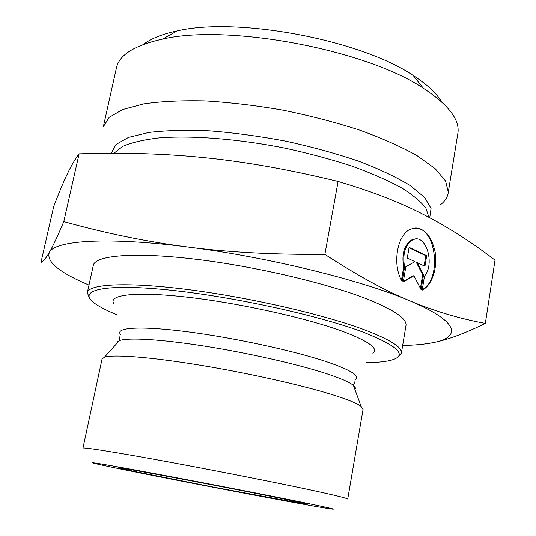 <?xml version="1.0" encoding="UTF-8"?>
<svg xmlns="http://www.w3.org/2000/svg" width="536" height="536" viewBox="0 0 536 536"><rect width="100%" height="100%" fill="white"/><g stroke="black" fill="none" stroke-linecap="round" stroke-linejoin="round"><path stroke-width="0.8" d="M282.117 498.641C233.361 488.644 129.223 468.94 119.729 467.861L118.034 467.807L133.712 471.318L213.676 487.164L303.47 503.753C307.711 504.403 308.502 504.376 305.842 503.686L282.117 498.641M301.848 502.219C328.213 507.625 338.075 509.89 331.422 509.012C309.373 506.125 118.798 469.442 94.885 463.486C84.909 461.067 107.274 464.772 154.79 473.643C202.139 482.48 266.385 494.969 301.848 502.219M402.161 281.4C391.87 265.199 397.102 234.111 410.764 229.093C422.482 226.125 430.555 233.488 434.991 251.183C438.006 267.216 432.15 285.346 422.187 290.144L424.499 276.08C435.259 263.612 425.785 233.187 412.934 239.693C405.169 244.671 402.382 253.803 404.566 267.089L402.161 281.4M422.274 289.614C442.401 279.464 436.21 226.473 414.871 228.028M401.471 280.167L403.668 267.102C401.484 253.83 404.278 244.704 412.037 239.726L415.467 239.029M404.566 267.089L403.668 267.102M407.286 258.104L409.089 247.351L426.69 255.659L424.948 266.245L417.457 262.794L423.554 274.74L421.095 289.661L413.939 275.772L403.293 281.896L405.839 266.734L414.931 261.628L407.286 258.104M403.387 281.333L413.042 275.785L413.939 275.772M420.418 288.348L422.656 274.747L416.559 262.808L417.457 262.794M423.554 274.74L422.656 274.747M424.123 265.863L425.798 255.685L409.015 247.766M426.69 255.659L425.798 255.685M363.107 409.062L347.73 499.09C347.268 498.313 336.005 495.519 313.935 490.715L313.882 490.701C278.452 483.016 215.767 470.621 164.914 461.295C113.947 451.942 82.611 447.031 82.933 448.156L102.048 359.066L104.413 357.231C112.895 354.296 148.385 356.835 196.538 364.607C244.637 372.366 299.269 384.493 330.947 394.248C346.966 399.206 357.016 403.253 361.11 406.382L363.026 409.497M187.915 247.036C228.128 252.295 273.782 254.741 324.87 254.365C356.922 275.203 385.196 290.673 409.698 300.783C362.269 280.348 267.585 256.972 187.915 247.036C107.408 236.617 54.726 240.456 49.339 252.409C52.675 246.721 57.499 236.456 63.791 221.616C106.094 233.381 147.467 241.85 187.915 247.036M485.341 323.416C464.705 333.466 447.399 339.851 433.423 342.571C461.737 337.037 458.937 321.473 409.779 300.817C434.596 311.188 459.781 318.726 485.341 323.416L495.03 260.161C471.801 242.285 448.143 227.164 424.07 214.802C400.338 202.461 371.676 191.345 338.102 181.456C289.902 169.731 245.917 161.859 206.146 157.832C166.173 153.665 123.823 152.331 79.1 153.832C74.96 159.293 70.933 166.207 67.007 174.589C63.054 182.97 58.625 193.596 53.721 206.46L40.971 262.392C43.121 261.655 45.908 258.332 49.339 252.409C46.069 261.635 59.282 272.523 88.983 285.072M402.663 345.479C414.938 345.218 425.189 344.246 433.423 342.571M63.791 221.616L79.1 153.832M324.87 254.365L338.102 181.456M405.873 326.129L406.047 325.111C406.469 318.665 394.65 310.438 370.59 300.415C330.873 284.147 256.764 266.499 195.278 259.183C133.658 251.813 94.845 255.404 93.284 265.467L87.321 292.649L89.237 297.621M116.285 314.465C107.763 310.974 101.09 307.644 96.272 304.468C76.052 291.457 98.43 283.484 162.16 289.34C225.609 295.068 317.433 314.806 363.401 332.246C399.541 346.625 408.338 356.058 389.806 360.547C384.104 361.847 376.386 362.544 366.658 362.631M397.792 357.036L400.486 355.026L401.471 352.634C401.759 347.02 389.752 339.536 365.458 330.169C325.352 314.954 250.774 297.648 189.094 289.708C127.28 281.715 88.594 283.892 87.321 292.649M372.895 353.338C378.872 348.648 368.969 341.385 343.187 331.55C306.86 318.076 239.13 303.028 187.03 297.138C134.77 291.182 107.24 294.86 114.034 303.899M439.835 205.208C444.94 201.469 447.761 197.107 448.304 192.116L445.59 181.034L435.232 168.706L417.088 155.654C401.256 146.777 382.088 138.255 359.569 130.074C335.543 122.329 310.083 115.702 283.175 110.195C256.154 105.512 230.179 102.416 205.248 100.909C181.624 100.353 161.055 101.358 143.534 103.91L122.597 109.545L109.19 117.344L103.321 126.771L116.426 67.938C119.173 54.88 134.556 45.265 162.589 39.095C227.813 23.644 366.416 49.707 423.36 88.266C447.942 104.379 459.493 119.113 458.012 132.452L457.637 134.764M441.483 101.76C436.492 93.177 427.051 84.407 413.162 75.442C360.989 39.912 236.959 16.596 177.041 30.947C162.066 34.116 150.877 38.592 143.474 44.374M354.906 389.471C355.85 388.406 355.355 387.052 353.412 385.411C349.539 382.188 340.293 378.182 325.674 373.398C296.776 364.004 247.485 352.842 203.901 346.015C160.271 339.181 127.642 337.392 119.367 340.635L117.371 341.841L116.922 343.342M355.395 379.408C360.232 375.93 350.846 370.108 327.235 361.954C294.05 350.758 233.488 337.626 186.769 331.684C139.896 325.694 114.691 327.516 120.553 334.498M429.731 217.75L431.058 208.39L424.706 197.529L410.328 185.63C396.834 177.349 379.696 169.229 358.912 161.262C336.414 153.618 312.133 146.931 286.083 141.209C259.746 136.245 234.266 132.794 209.656 130.844C186.307 129.839 166.026 130.375 148.82 132.452L128.519 137.377L115.977 144.492L111.227 153.256M113.934 153.249L122.59 146.429C131.461 142.569 143.514 139.735 158.756 137.913C191.613 135.233 238.219 138.837 285.266 148.197C308.575 153.296 330.531 159.179 351.14 165.838C370.45 172.793 386.952 179.949 400.647 187.312C412.459 194.608 420.887 201.576 425.939 208.209L428.907 217.315M412.934 239.693L412.037 239.726M401.471 352.634L406.047 325.111M119.91 336.568L119.367 340.635L104.413 357.231M354.959 381.525L353.412 385.411L361.11 406.382M458.012 132.452L448.304 192.116M177.041 30.947L162.589 39.095M413.162 75.442L423.36 88.266"/></g></svg>

